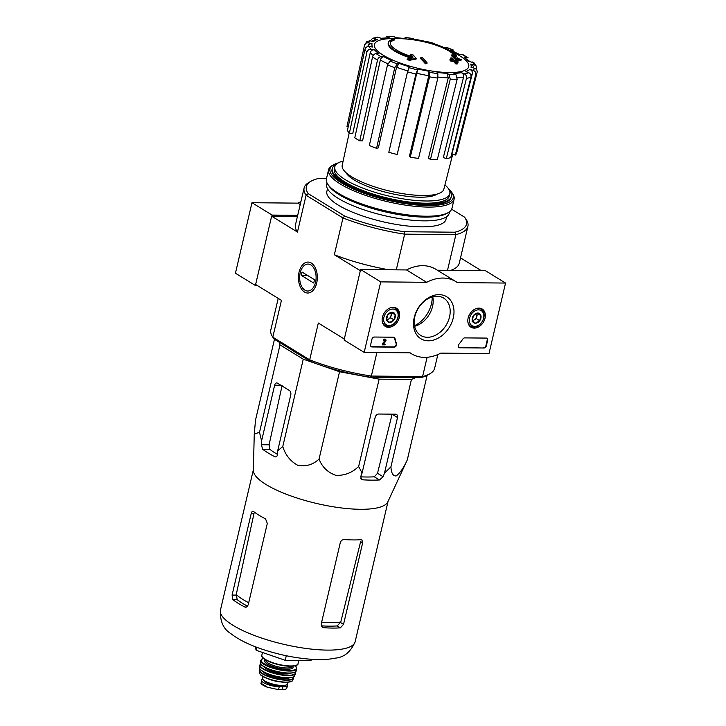 <?xml version="1.0" encoding="UTF-8"?>
<svg xmlns="http://www.w3.org/2000/svg" width="726" height="726" viewBox="0 0 726 726"><rect width="100%" height="100%" fill="white"/><g stroke="black" fill="none" stroke-linecap="round" stroke-linejoin="round"><path stroke-width="1.09" d="M415.816 377.602L411.433 379.444L379.135 379.144L339.541 371.73L303.259 359.188L280.009 344.895L279.12 342.164M402.685 377.475A71.883 19.638 -166.8 0 1 381.649 377.275M299.139 354.469A71.883 19.638 -166.8 0 1 291.344 349.678M415.699 39.494A128.611 78.562 90.5 0 1 416.996 39.73L416.842 40.393A128.611 78.562 90.5 0 0 415.544 40.157L415.699 39.494A35.293 9.647 -166.8 0 1 457.135 58.352A127.231 87.419 118.8 0 1 461.21 59.523L461.055 60.185A123.275 2.242 -76.5 0 0 460.856 60.784A126.869 87.165 -61.2 0 0 455.864 59.505A127.359 85.741 88.2 0 0 451.617 55.857L451.772 55.194A127.359 85.741 88.2 0 1 456.019 58.842L455.864 59.505M416.842 40.393A33.414 9.129 -166.8 0 1 455.193 57.236M416.996 39.73A33.414 9.129 -166.8 0 1 455.42 57.436A127.005 85.505 -91.8 0 0 451.971 54.595A126.061 2.287 103.5 0 0 451.772 55.194M456.019 58.842A126.869 87.165 -61.2 0 1 461.01 60.122L460.856 60.784M461.01 60.122A123.275 2.242 -76.5 0 1 461.21 59.523M388.356 42.625A35.293 9.647 -166.8 0 0 412.54 57.926A127.231 100.968 124.9 0 0 407.277 59.015A123.275 116.75 46.3 0 1 409.845 59.641A126.869 100.678 -55.1 0 1 416.234 58.461A127.359 69.242 -87.4 0 0 412.967 54.822A126.061 119.391 -133.7 0 0 410.444 54.205A127.005 69.052 92.6 0 1 413.112 57.027A33.414 9.129 -166.8 0 1 390.298 42.571A33.414 9.129 -166.8 0 1 394.272 39.513A128.611 78.562 -89.5 0 0 392.975 39.277A35.293 9.647 -166.8 0 0 388.356 42.625L388.201 43.288A35.293 9.647 -166.8 0 0 411.116 58.198M394.272 39.513L394.109 40.175A33.414 9.129 -166.8 0 0 390.243 42.907M407.277 59.015L407.123 59.668A123.275 116.75 46.3 0 1 409.691 60.294A126.869 100.678 -55.1 0 1 416.08 59.124L416.234 58.461M409.845 59.641L409.691 60.294M410.444 54.205L410.29 54.867A127.005 69.052 92.6 0 1 412.059 56.701M422.223 57.563A127.213 94.534 121.6 0 0 420.672 57.817L420.517 58.47A127.858 78.099 90.5 0 1 425.409 63.788A125.09 92.955 -58.4 0 1 426.961 63.534L427.115 62.872A128.139 78.263 -89.5 0 0 422.223 57.563M420.672 57.817A127.858 78.099 90.5 0 1 425.563 63.126L425.409 63.788M425.563 63.126A125.09 92.955 -58.4 0 1 427.115 62.872M450.919 57.835A128.139 78.263 90.5 0 1 452.888 59.868A126.451 93.972 121.6 0 0 450.02 59.387A128.611 78.562 90.5 0 1 451 60.449A126.025 93.654 -58.4 0 1 453.868 60.93A128.139 78.263 90.5 0 1 455.81 63.144A125.09 92.955 -58.4 0 1 457.235 63.425A127.858 78.099 -89.5 0 0 455.302 61.22A126.025 93.654 -58.4 0 1 458.133 61.864A127.213 77.7 -89.5 0 0 457.153 60.802A126.451 93.972 121.6 0 0 454.322 60.158A127.858 78.099 -89.5 0 0 452.343 58.116A127.213 94.534 121.6 0 0 450.919 57.835L450.764 58.488A128.139 78.263 90.5 0 1 451.944 59.695M450.02 59.387L449.866 60.049A128.611 78.562 90.5 0 1 450.846 61.111A126.025 93.654 -58.4 0 1 453.714 61.592A128.139 78.263 90.5 0 1 455.656 63.806A125.09 92.955 -58.4 0 1 457.081 64.088L457.235 63.425M451 60.449L450.846 61.111M453.868 60.93L453.714 61.592M455.81 63.144L455.656 63.806M456.064 62.073A126.025 93.654 -58.4 0 1 457.979 62.527L458.133 61.864M451.127 51.237A129.409 129.409 0 0 1 457.226 54.359A48.451 13.24 -166.8 0 1 449.185 72.546A48.451 13.24 -166.8 0 1 384.68 56.074A48.451 13.24 -166.8 0 1 390.171 38.632A129.409 129.409 0 0 1 415.544 40.148M476.374 69.451L476.41 66.311L474.005 62.826L468.733 61.32A50.884 13.903 -166.8 0 0 464.186 57.472L468.152 57.853L463.034 54.704L459.222 54.423A50.884 13.903 -166.8 0 0 451.209 50.539L453.559 50.121L446.308 47.263L444.239 47.626M434.075 43.805L434.393 43.406L425.763 41.5M415.553 40.121A50.884 13.903 -166.8 0 0 414.365 39.912L413.321 38.596M413.321 38.587L405.044 37.362L406.097 38.687L395.425 37.607M406.097 38.687A50.884 13.903 -166.8 0 0 396.124 37.834L393.401 36.373M393.401 36.364L386.413 36.3L389.227 37.77L380.297 38.297M389.227 37.77A50.884 13.903 -166.8 0 0 381.749 38.451L377.357 37.144M377.348 37.135L372.502 38.342L377.284 39.558L375.424 39.503L371.766 41.237M377.284 39.558A50.884 13.903 -166.8 0 0 373.445 41.681L370.033 40.783L366.748 41.609L364.47 45.357C365.124 43.369 366.53 42.544 368.663 42.888L372.075 43.787C369.933 43.442 368.536 44.259 367.882 46.255L367.792 46.573A54.405 14.865 -166.8 0 1 367.882 46.255M372.075 43.787A50.884 13.903 -166.8 0 0 372.456 47.018L369.098 46.518C366.984 46.41 365.605 47.372 364.942 49.386L347.427 130.408A56.428 15.418 13.2 0 0 349.369 133.203L352.736 133.702L370.251 52.68C370.913 50.666 372.293 49.704 374.407 49.813L371.04 49.314C368.935 49.205 367.547 50.167 366.893 52.181A57.935 15.827 -166.8 0 1 364.942 49.386M374.407 49.813A50.884 13.903 -166.8 0 0 378.954 53.66L376.15 53.633C374.38 53.824 373.182 54.931 372.556 56.973L354.796 137.795A56.428 15.418 13.2 0 0 359.76 140.844L362.564 140.871L380.324 60.049C380.95 58.007 382.148 56.9 383.918 56.71L381.114 56.682C379.344 56.873 378.146 57.989 377.52 60.022A57.935 15.827 -166.8 0 1 372.556 56.973M383.918 56.71A50.884 13.903 -166.8 0 0 391.94 60.594L390.116 61.038L387.512 64.859L369.334 145.481A56.428 15.418 13.2 0 0 376.558 148.322L378.373 147.877L396.55 67.246L399.155 63.434L397.34 63.888L394.735 67.699A57.935 15.827 -166.8 0 1 387.512 64.859M399.155 63.434A50.884 13.903 -166.8 0 0 409.428 66.756L407.531 71.838L388.809 152.288A56.428 15.418 13.2 0 0 397.195 154.493L417.813 68.961L415.916 74.043A57.935 15.827 -166.8 0 1 407.531 71.838M410.272 157.188L409.482 156.054L428.776 75.722L428.776 71.221L429.565 72.355L429.565 76.856L410.272 157.188A56.428 15.418 13.2 0 0 418.539 158.413L437.832 78.081A57.935 15.827 -166.8 0 1 429.565 76.856M437.832 78.081L437.832 73.589L437.043 72.446A50.884 13.903 -166.8 0 0 447.016 73.299L449.04 74.542L450.265 79.143L430.454 159.43A56.428 15.418 13.2 0 0 437.342 159.493L457.162 79.216A57.935 15.827 -166.8 0 1 450.265 79.143M457.162 79.216L455.928 74.606L453.913 73.362A50.884 13.903 -166.8 0 0 461.391 72.682L464.331 73.834C466.083 74.751 466.8 76.257 466.473 78.354L446.272 158.676A56.428 15.418 13.2 0 0 450.737 157.569L470.947 77.246A57.935 15.827 -166.8 0 1 466.473 78.354M470.947 77.246C471.265 75.15 470.557 73.644 468.796 72.727L465.856 71.575A50.884 13.903 -166.8 0 0 469.704 69.451L473.107 70.349C475.158 71.103 476.029 72.518 475.73 74.615L455.32 155.046A56.428 15.418 13.2 0 0 456.681 152.932L477.091 72.5A57.935 15.827 -166.8 0 1 475.73 74.615M477.091 72.5C477.39 70.413 476.519 68.988 474.477 68.244L471.065 67.346A50.884 13.903 -166.8 0 0 470.684 64.115L474.042 64.614L476.41 66.311M359.76 140.844L377.52 60.022M349.369 133.203L366.893 52.181M364.47 45.357L346.974 126.56L348.19 126.878M372.502 38.342L370.623 40.611M451.209 50.539L460.23 54.677M464.186 57.472L469.831 61.483M470.684 64.115L473.062 65.839L473.806 68.062M469.704 69.451C471.746 70.204 472.617 71.629 472.317 73.716L451.908 154.148L455.32 155.046M461.391 72.682C463.143 73.589 463.86 75.096 463.542 77.201L443.332 157.524L446.272 158.676M447.016 73.299L448.251 77.909L428.431 158.195L430.454 159.43M397.195 154.493L415.916 74.043M376.558 148.322L394.735 67.699M437.851 354.542L434.62 368.3A84.116 22.987 -166.8 0 1 429.756 373.863L427.623 375.07A82.238 22.47 -166.8 0 1 420.817 377.647L422.596 376.549L371.367 376.059L370.178 377.166L420.817 377.647M370.178 377.166A82.238 22.47 -166.8 0 1 310.546 361.494L274.101 339.078A82.238 22.47 -166.8 0 1 274.092 339.06L272.713 337.027A84.116 22.987 -166.8 0 1 270.834 329.876L278.221 298.386M404.291 231.73L404.654 234.144L455.883 234.634L454.93 232.211L404.291 231.73A82.238 22.47 -166.8 0 1 344.659 216.049L308.214 193.633A82.238 22.47 -166.8 0 1 311.118 181.191A82.238 22.47 -166.8 0 1 317.924 178.614L326.473 178.696M446.608 216.711L445.982 219.379A61.175 16.716 -166.8 0 1 382.611 221.684A61.175 16.716 -166.8 0 1 326.863 191.446L327.49 188.769M454.93 232.211A82.238 22.47 -166.8 0 0 464.649 217.201A82.238 22.47 -166.8 0 1 464.649 217.201L451.663 209.215M297.442 216.421L271.642 216.176L255.625 284.492L281.443 300.364L272.804 337.163A84.116 22.987 -166.8 0 1 272.713 337.027M360.35 270.607L344.324 338.924M376.894 352.518L371.367 376.059A84.116 22.987 -166.8 0 1 309.693 359.842L272.804 337.163L274.101 339.078M427.115 357.283L422.596 376.549A84.116 22.987 -166.8 0 0 429.756 373.863M466.028 219.234L465.929 219.098A84.116 22.987 -166.8 0 1 466.028 219.234A84.116 22.987 -166.8 0 1 467.907 226.385A84.116 22.987 -166.8 0 1 455.883 234.634L447.515 270.335M308.214 193.633L306.091 195.249L342.971 217.936A84.116 22.987 -166.8 0 0 404.654 234.144L396.278 269.845M316.717 282.977A15.482 9.456 -89.5 0 0 315.275 267.767A15.482 9.456 -89.5 0 0 301.526 266.197A15.482 9.456 -89.5 0 0 301.317 288.776A15.482 9.456 -89.5 0 0 315.093 287.469A15.482 9.456 -89.5 0 0 316.717 282.977M311.118 181.191L308.977 182.398A84.116 22.987 -166.8 0 0 304.112 187.97A84.116 22.987 -166.8 0 0 306.091 195.249L297.46 232.057L271.642 216.176M344.142 338.924L318.324 323.043L309.693 359.842L310.546 361.494M360.16 270.607L334.341 254.735A84.116 22.987 13.2 0 0 388.809 269.773M344.659 216.049L342.971 217.936L334.341 254.735M481.293 270.653L460.52 257.875M450.819 270.362A84.116 22.987 13.2 0 0 459.277 263.184L467.907 226.385M304.112 187.97L295.482 224.77A84.116 22.987 13.2 0 0 297.46 232.057M414.501 325.729A25.882 19.23 121.6 0 0 431.435 303.895A25.882 19.23 121.6 0 0 432.206 296.925M449.467 190.548A61.175 16.716 -166.8 0 1 451.363 196.465A61.175 16.716 -166.8 0 1 387.983 198.77A61.175 16.716 -166.8 0 1 332.236 168.523A61.175 16.716 -166.8 0 1 336.565 164.067M444.929 184.921A59.06 16.135 -166.8 0 1 449.811 193.778A59.06 16.135 -166.8 0 1 388.628 196.002A59.06 16.135 -166.8 0 1 334.822 166.808A59.06 16.135 -166.8 0 1 343.126 161.045M449.811 193.778L449.294 195.984A59.06 16.135 -166.8 0 1 388.12 198.207A59.06 16.135 -166.8 0 1 334.305 169.013L334.822 166.808M452.688 154.348L443.849 189.196A52.199 14.266 -166.8 0 1 422.795 195.503A52.199 14.266 -166.8 0 1 368.49 184.713A52.199 14.266 -166.8 0 1 342.2 165.356L349.179 132.985M274.464 339.296L255.534 420.027L254.254 434.175L259.518 432.251L261.569 440.945L261.333 444.72L262.685 449.267A75.903 20.736 13.2 0 0 274.755 456.69C276.252 457.235 277.141 456.545 277.432 454.621L277.668 450.846L282.768 446.554C285.49 455.166 290.545 461.437 297.932 465.384C305.945 466.791 312.988 464.694 319.05 459.086C322.172 467.081 327.78 472.508 335.875 475.358C344.587 475.675 352.174 472.726 358.644 466.5L362.092 473.043L360.74 476.519L361.53 479.45L362.682 479.804A75.903 20.736 13.2 0 0 379.453 479.968L383.101 476.737L384.453 473.252L390.942 466.809C391.25 473.071 392.993 476.12 396.151 475.938C399.926 473.225 403.638 467.88 407.286 459.921L387.829 501.866A69.179 18.903 -166.8 0 1 342.164 508.037A69.179 18.903 -166.8 0 1 272.105 487.917A69.179 18.903 -166.8 0 1 253.347 470.321L254.254 434.339M407.286 459.921L427.124 375.342M390.942 466.809L411.433 379.444M358.644 466.5L379.135 379.144M319.05 459.086L339.541 371.73M282.768 446.554L303.259 359.188M277.668 450.846L290.736 395.116A3.53 2.16 -89.5 0 0 289.502 390.57L277.432 383.147A3.53 2.16 -89.5 0 0 276.688 382.929A3.53 2.16 -89.5 0 0 274.646 385.216L261.569 440.945M259.518 432.251L280.009 344.895M384.453 473.252L397.521 417.523A3.53 2.623 121.6 0 0 396.577 414.492A3.53 2.623 121.6 0 0 395.507 414.192L378.736 414.029A3.53 2.623 121.6 0 0 375.17 417.314L362.092 473.043M362.655 542.83L361.938 539.935L361.003 539.717A69.179 18.903 -166.8 0 1 344.233 539.563C342.3 539.609 340.984 540.625 340.303 542.621L321.173 624.151L322.353 627.318L323.56 627.709A69.179 18.903 13.2 0 0 340.331 627.863L343.534 624.36L362.655 542.83L360.64 541.596L340.757 622.091A64.215 17.542 -166.8 0 1 321.645 622.155M321.219 625.821A63.706 17.406 13.2 0 0 337.163 625.921L340.757 622.091M248.709 602.734A64.215 17.542 -166.8 0 1 236.222 594.612L254 513.554L251.214 513.527L232.084 595.066L232.819 599.603A69.179 18.903 13.2 0 0 244.889 607.027L245.787 607.245L248.183 604.958L267.304 523.428L265.562 518.881A69.179 18.903 -166.8 0 1 253.492 511.458L252.911 511.24M236.222 594.612L237.211 599.64A63.706 17.406 13.2 0 0 247.62 606.219M253.492 511.458C252.521 510.895 251.759 511.594 251.214 513.527M262.685 449.267L269.854 449.33A66.946 18.295 13.2 0 0 277.45 454.358M360.64 476.828A66.946 18.295 13.2 0 0 374.289 476.791L377.52 473.298L392.122 414.201L397.521 417.523M276.388 456.699L275.599 456.908M269.854 449.33L269.092 444.793L282.151 385.288M254.998 646.603L256.205 650.296L285.209 660.315L311.018 660.56L311.318 659.29M285.209 660.315L286.28 655.741M256.205 650.296L256.904 647.329M364.18 352.391L380.723 281.879L426.652 282.314A42.353 31.472 -58.4 0 1 455.928 281.643A42.353 31.472 -58.4 0 1 457.38 282.605L505.541 283.058L488.997 353.58L440.836 353.117A42.353 31.472 -58.4 0 1 411.56 353.798A42.353 31.472 -58.4 0 1 410.108 352.827L364.18 352.391L344.07 340.022L360.604 269.509L380.723 281.879M360.604 269.509L406.533 269.945L426.652 282.314M406.533 269.945A42.353 31.472 -58.4 0 1 435.809 269.273L455.928 281.643M437.388 270.235L485.422 270.689L505.541 283.058M370.65 344.723L371.939 339.214A2.35 1.751 -58.4 0 1 374.326 337.027L393.637 337.218A2.35 1.751 -58.4 0 1 394.354 337.418A2.35 1.751 -58.4 0 1 395.008 338.407A48.234 35.846 -58.4 0 0 396.514 343.688A2.35 1.751 -58.4 0 1 396.115 345.975A2.35 1.751 -58.4 0 1 394.182 347.155L371.993 346.946A2.35 1.751 -58.4 0 1 371.276 346.747A2.35 1.751 -58.4 0 1 370.65 344.723M483.961 348.008L459.585 347.781A2.35 1.751 -58.4 0 1 458.868 347.582A2.35 1.751 -58.4 0 1 458.877 344.287A48.47 36.019 -58.4 0 0 462.834 339.06A2.35 1.751 -58.4 0 1 464.758 337.889L486.284 338.089A2.35 1.751 -58.4 0 1 487.001 338.289A2.35 1.751 -58.4 0 1 487.627 340.312L486.338 345.821A2.35 1.751 -58.4 0 1 483.961 348.008L459.177 347.527A2.35 1.751 -58.4 0 1 458.678 347.436M453.26 317.906A24.657 18.322 -58.4 0 1 419.292 337.617A24.657 18.322 -58.4 0 1 428.676 297.633A24.657 18.322 -58.4 0 1 453.26 317.906M399.345 317.389A10.672 7.932 -58.4 0 1 385.17 326.319A10.672 7.932 -58.4 0 1 384.136 313.151A10.672 7.932 -58.4 0 1 396.36 308.142A10.672 7.932 -58.4 0 1 399.345 317.389M485.041 318.206A10.672 7.932 -58.4 0 1 470.865 327.136A10.672 7.932 -58.4 0 1 469.831 313.968A10.672 7.932 -58.4 0 1 482.055 308.949A10.672 7.932 -58.4 0 1 485.041 318.206M449.539 316.926A21.916 16.29 -58.4 0 1 420.708 335.43A21.916 16.29 -58.4 0 1 418.312 308.223A21.916 16.29 -58.4 0 1 443.668 298.087A21.916 16.29 -58.4 0 1 449.539 316.926M432.76 296.771A21.916 16.29 -58.4 0 1 432.542 306.472A21.916 16.29 -58.4 0 1 414.61 326.292M486.792 338.189A2.35 1.751 -58.4 0 1 487.228 340.067L485.939 345.576A2.35 1.751 -58.4 0 1 483.552 347.763M394.136 337.309A2.35 1.751 -58.4 0 1 394.608 338.162L395.008 338.407M371.095 346.601A2.35 1.751 -58.4 0 0 371.594 346.701L393.773 346.91A2.35 1.751 -58.4 0 0 395.715 345.73A2.35 1.751 -58.4 0 0 396.106 343.443A48.234 35.846 -58.4 0 1 394.608 338.162M382.62 344.178L382.221 343.933L382.466 344.841L385.279 340.975L384.88 340.73A0.708 0.526 -58.4 0 0 384.989 340.004M383.51 343.942L385.152 344.197L384.998 344.859L382.466 344.841M385.379 339.369A1.416 1.053 -58.4 0 0 383.337 340.403L383.745 340.657A1.416 1.053 -58.4 0 1 385.597 339.459A1.416 1.053 -58.4 0 1 385.669 341.338L383.301 344.188L385.152 344.197M385.279 340.975A0.708 0.526 -58.4 0 0 385.225 340.067A0.708 0.526 -58.4 0 0 384.299 340.657L383.745 340.657M382.221 343.933L384.88 340.73M394.027 319.894L389.699 322.398L386.577 319.821L387.766 314.73L392.094 312.225L395.216 314.803L394.027 319.894A5.436 4.038 -58.4 0 1 389.699 322.398A5.436 4.038 -58.4 0 1 386.577 319.821A5.436 4.038 -58.4 0 1 387.766 314.73A5.436 4.038 -58.4 0 1 392.094 312.225A5.436 4.038 -58.4 0 1 395.216 314.803A5.436 4.038 -58.4 0 1 394.027 319.894L390.67 317.834L391.459 312.407M392.839 309.049A8.821 6.561 -58.4 0 1 395.979 321.5A8.821 6.561 -58.4 0 1 383.882 321.382A8.821 6.561 -58.4 0 1 392.839 309.049M390.552 307.77A10.001 7.432 -58.4 0 1 392.421 307.534A10.001 7.432 -58.4 0 1 395.461 308.378A10.001 7.432 -58.4 0 1 396.559 320.792A10.001 7.432 -58.4 0 1 384.989 325.42A10.001 7.432 -58.4 0 1 382.221 321.309M391.096 312.525A4.71 3.494 -58.4 0 1 391.269 315.284A4.71 3.494 -58.4 0 1 388.51 319.086L390.67 317.834M386.822 320.066L388.51 319.086A4.71 3.494 -58.4 0 1 386.568 319.658M386.35 320.338L389.699 322.398M391.868 312.743L395.216 314.803M479.723 320.701L475.394 323.215L472.272 320.629L473.461 315.547L477.79 313.033L480.911 315.61L479.723 320.701A5.436 4.038 -58.4 0 1 475.394 323.215A5.436 4.038 -58.4 0 1 472.272 320.629A5.436 4.038 -58.4 0 1 473.461 315.547A5.436 4.038 -58.4 0 1 477.79 313.033A5.436 4.038 -58.4 0 1 480.911 315.61A5.436 4.038 -58.4 0 1 479.723 320.701L476.365 318.641L477.154 313.215M478.534 309.857A8.821 6.561 -58.4 0 1 481.674 322.317A8.821 6.561 -58.4 0 1 469.577 322.199A8.821 6.561 -58.4 0 1 478.534 309.857M476.247 308.577A10.001 7.432 -58.4 0 1 478.116 308.35A10.001 7.432 -58.4 0 1 481.157 309.194A10.001 7.432 -58.4 0 1 482.255 321.6A10.001 7.432 -58.4 0 1 470.684 326.228A10.001 7.432 -58.4 0 1 467.916 322.117M476.791 313.333A4.71 3.494 -58.4 0 1 476.964 316.1A4.71 3.494 -58.4 0 1 474.205 319.894L476.365 318.641M472.517 320.874L474.205 319.894A4.71 3.494 -58.4 0 1 472.263 320.465M472.045 321.155L475.394 323.215M477.563 313.55L480.911 315.61M300.891 201.719A42.353 31.472 121.6 0 0 297.905 203.144L251.976 202.708L235.433 273.221L255.552 285.59L257.449 285.608M297.696 215.323L272.087 215.077L271.833 216.176M255.788 284.592L255.552 285.59M272.087 215.077L251.976 202.708M300.219 204.569L297.905 203.144M448.55 188.842A63.298 17.297 -166.8 0 1 451.799 192.454A63.298 17.297 -166.8 0 1 387.648 200.213A63.298 17.297 -166.8 0 1 333.633 164.738A63.298 17.297 -166.8 0 1 338.153 162.942M451.236 196.9A61.175 16.716 -166.8 0 1 447.615 201.392A61.175 16.716 -166.8 0 1 387.775 199.65A61.175 16.716 -166.8 0 1 333.397 174.603A61.175 16.716 -166.8 0 1 332.154 168.967M451.799 192.454L452.661 193.724A64.469 17.615 -166.8 0 1 454.104 199.196A64.469 17.615 -166.8 0 1 387.312 201.628A64.469 17.615 -166.8 0 1 328.569 169.757A64.469 17.615 -166.8 0 1 332.299 165.492L333.633 164.738M454.104 199.196L451.953 208.344A64.469 17.615 -166.8 0 1 448.232 212.609A64.469 17.615 -166.8 0 1 385.17 210.776A64.469 17.615 -166.8 0 1 327.862 184.377A64.469 17.615 -166.8 0 1 326.419 178.905L328.569 169.757M448.232 212.609L446.49 213.589A62.944 17.197 -166.8 0 1 384.925 211.801A62.944 17.197 -166.8 0 1 328.987 186.028L327.862 184.377M449.594 211.711L449.258 213.172A62.944 17.197 -166.8 0 1 384.045 215.54A62.944 17.197 -166.8 0 1 326.7 184.431L327.045 182.961M310.846 264.936A13.467 8.222 90.5 0 1 314.53 285.4A13.467 8.222 90.5 0 1 301.462 286.053A13.467 8.222 90.5 0 1 301.626 268.919A13.467 8.222 90.5 0 1 310.846 264.936M314.512 279.728L313.741 283.04L301.272 275.363L302.043 272.059L314.512 279.728M307.515 275.426L301.272 275.363M286.897 687.576C287.033 688.847 285.463 689.555 282.178 689.7L278.539 689.664L267.295 687.223L261.151 683.701L261.433 680.062A11.525 3.149 -166.8 0 1 262.576 679.091M287.242 684.364A11.525 3.149 -166.8 0 1 287.514 685.362A11.525 3.149 -166.8 0 1 282.859 686.778L279.229 686.742A11.525 3.149 -166.8 0 1 267.213 684.346A11.525 3.149 -166.8 0 1 261.433 680.062M267.758 687.395L260.815 683.121M287.877 682.249L287.487 683.91A12.941 3.539 -166.8 0 1 274.083 684.391A12.941 3.539 -166.8 0 1 262.286 678.002L262.676 676.342M284.283 685.408A10.255 2.804 -166.8 0 1 282.65 686.143L277.359 686.088A10.255 2.804 -166.8 0 1 264.491 680.761M472.1 61.819A54.405 14.865 -166.8 0 1 474.042 64.614M462.026 54.45A54.405 14.865 -166.8 0 1 466.99 57.499M445.8 47.244A54.405 14.865 -166.8 0 1 453.024 50.094M425.881 41.309A54.405 14.865 -166.8 0 1 434.266 43.515M405.308 37.543A54.405 14.865 -166.8 0 1 413.575 38.777M387.212 36.527A54.405 14.865 -166.8 0 1 394.1 36.59M374.344 38.405A54.405 14.865 -166.8 0 1 378.818 37.298M368.663 42.888A54.405 14.865 -166.8 0 1 370.033 40.783M371.04 49.314A54.405 14.865 -166.8 0 1 369.098 46.518M381.114 56.682A54.405 14.865 -166.8 0 1 376.15 53.633M397.34 63.888A54.405 14.865 -166.8 0 1 390.116 61.038M417.259 69.823A54.405 14.865 -166.8 0 1 408.874 67.618M428.776 71.221A50.884 13.903 -166.8 0 1 417.813 68.961M437.832 73.589A54.405 14.865 -166.8 0 1 429.565 72.355M455.928 74.606A54.405 14.865 -166.8 0 1 449.04 74.542M468.796 72.727A54.405 14.865 -166.8 0 1 464.331 73.834M474.477 68.244A54.405 14.865 -166.8 0 1 473.107 70.349M373.228 55.421A54.405 14.865 -166.8 0 1 370.251 52.68M387.856 63.761A54.405 14.865 -166.8 0 1 380.324 60.049M407.767 70.885A54.405 14.865 -166.8 0 1 396.55 67.246M428.776 75.722A54.405 14.865 -166.8 0 1 416.47 73.181M463.542 77.201A54.405 14.865 -166.8 0 1 457.316 77.882M472.317 73.716A54.405 14.865 -166.8 0 1 470.793 74.851M437.243 194.024A48.234 13.177 -166.8 0 1 389.308 193.125A48.234 13.177 -166.8 0 1 345.975 172.616M448.251 77.909A54.405 14.865 -166.8 0 1 438.032 77.065M323.56 627.709L321.473 626.429M355.159 641.657A69.179 18.903 -166.8 0 1 283.494 644.261A69.179 18.903 -166.8 0 1 220.459 610.067C219.896 621.184 223.318 628.997 230.723 633.526C238.718 639.742 249.581 645.096 263.302 649.588C280.526 655.197 297.351 658.473 313.777 659.435C321.936 659.88 329.141 659.444 335.403 658.137C344.215 657.32 350.803 651.83 355.159 641.657L388.065 501.367M340.331 627.863L337.163 625.921M343.534 624.36L340.63 622.581M232.819 599.603L237.211 599.64M232.084 595.066L236.122 595.102M244.889 607.027L246.686 607.045M379.453 479.968L374.289 476.791M362.682 479.804L360.758 478.625M261.333 444.72L269.092 444.793M383.101 476.737L377.52 473.298M274.646 385.216L280.889 385.279M282.178 689.7L282.859 686.778M278.539 689.664L279.229 686.742M298.794 660.442L298.023 663.709A18.586 5.082 -166.8 0 1 278.766 664.408A18.586 5.082 -166.8 0 1 261.832 655.224L262.476 652.465M296.662 665.089A18.114 4.946 -166.8 0 1 278.693 664.726A18.114 4.946 -166.8 0 1 262.431 657.057M292.36 666.232L292.333 666.332A13.649 3.73 -166.8 0 1 278.194 666.84A13.649 3.73 -166.8 0 1 265.761 660.097L265.789 659.998M292.732 666.205A14.593 3.984 -166.8 0 1 277.931 667.974A14.593 3.984 -166.8 0 1 265.462 659.807M295.282 665.787A18.114 4.946 -166.8 0 1 277.713 668.918A18.114 4.946 -166.8 0 1 263.366 658.3M295.373 665.76L296.834 668.791A18.586 5.082 -166.8 0 1 277.577 669.481A18.586 5.082 -166.8 0 1 260.643 660.306L260.217 662.357A18.531 5.064 -166.8 0 0 277.114 671.459A18.531 5.064 -166.8 0 0 296.299 670.824L296.299 670.824C294.393 673.674 287.886 673.909 276.76 671.541L268.339 668.882L261.669 665.125L260.217 662.357M295.019 672.104A18.295 5 -166.8 0 1 277.078 671.604A18.295 5 -166.8 0 1 260.788 664.072M288.703 673.165A13.885 3.793 -166.8 0 1 265.979 667.838M290.963 673.102A14.357 3.92 -166.8 0 1 276.806 672.757A14.357 3.92 -166.8 0 1 263.983 666.777M295.219 672.067A18.105 4.946 -166.8 0 1 276.579 673.755A18.105 4.946 -166.8 0 1 260.625 663.954M295.3 672.022L295.464 673.501A18.341 5.009 -166.8 0 1 276.506 674.064A18.341 5.009 -166.8 0 1 259.772 665.125L259.509 667.457A18.068 4.937 -166.8 0 0 275.998 676.205A18.068 4.937 -166.8 0 0 294.665 675.706C293.603 681.959 257.676 673.537 259.509 667.457M293.277 676.922A17.832 4.873 -166.8 0 1 275.971 676.333A17.832 4.873 -166.8 0 1 260.217 669.163M287.215 677.857A13.413 3.666 -166.8 0 1 265.226 672.693M289.42 677.794A13.885 3.793 -166.8 0 1 275.699 677.485A13.885 3.793 -166.8 0 1 263.275 671.668M293.431 676.904A17.388 4.755 -166.8 0 1 275.481 678.42A17.388 4.755 -166.8 0 1 260.08 669.082M293.522 676.859L293.576 678.311A17.624 4.81 -166.8 0 1 275.408 678.737A17.624 4.81 -166.8 0 1 259.318 670.279L259.273 672.467A17.179 4.692 -166.8 0 0 274.954 680.661A17.179 4.692 -166.8 0 0 292.651 680.298C293.177 680.625 290.727 683.438 278.911 681.696C268.239 679.355 261.995 676.913 260.171 674.381L259.273 672.467M291.026 681.478A16.716 4.565 -166.8 0 1 274.9 680.879A16.716 4.565 -166.8 0 1 260.198 674.245M280.281 681.905A12.941 3.539 -166.8 0 1 269.636 679.409M277.359 686.088L277.595 685.081M277.704 686.115L277.931 685.126M282.65 686.143L282.795 685.489M282.378 686.161L282.541 685.489M266.705 686.987A13.531 3.694 -166.8 0 1 261.596 684.101M415.581 39.984L414.256 39.748M332.236 168.523L332.036 169.403M451.363 196.465L451.155 197.345M253.365 469.776L220.459 610.067M409.99 352.827L411.56 353.798M395.461 308.378L393.764 307.334M384.989 325.42L383.292 324.377M481.157 309.194L479.459 308.151M470.684 326.228L468.987 325.184M286.888 688.021L287.514 685.362M298.023 663.709C298.459 664.78 295.382 667.194 284.637 665.851C276.579 664.626 270.036 662.52 265.017 659.535C262.077 657.257 261.006 655.814 261.832 655.224M263.293 658.237L260.643 660.306M296.834 668.791L296.299 670.824M260.58 663.873L259.772 665.125M295.464 673.501L294.665 675.706M260.017 669L259.318 670.279M293.576 678.311L292.651 680.298"/></g></svg>
